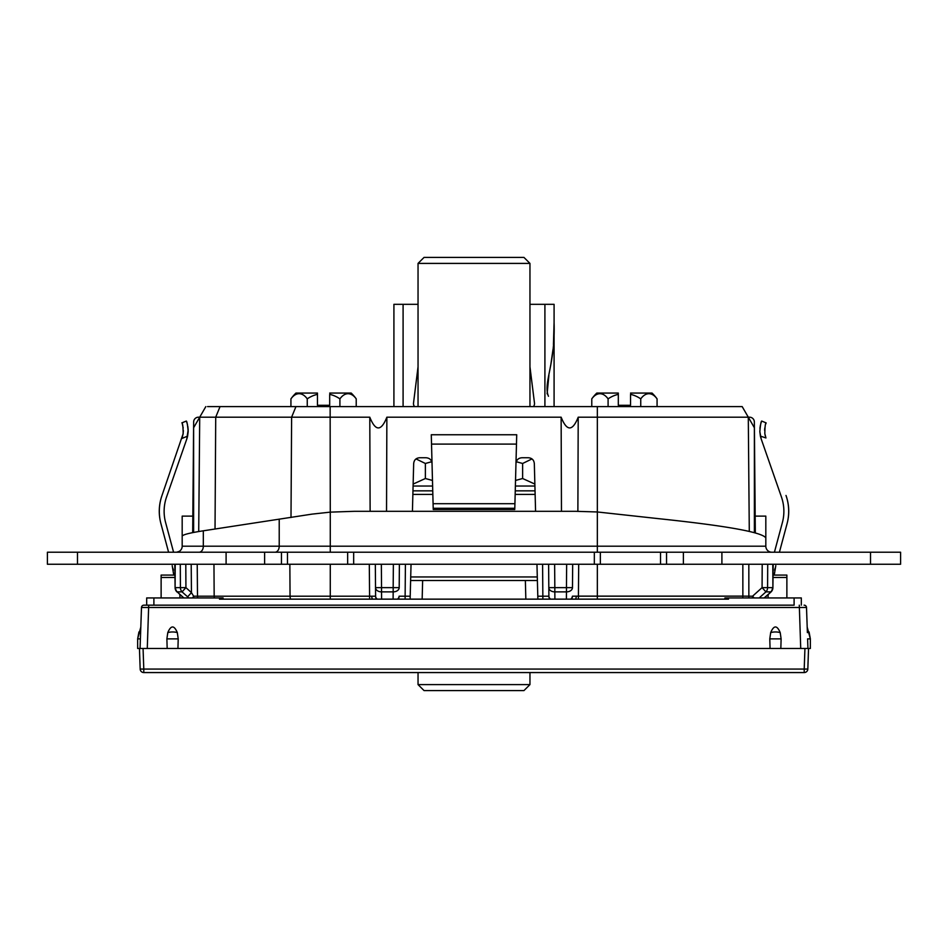 <?xml version="1.0" encoding="UTF-8"?>
<svg xmlns="http://www.w3.org/2000/svg" width="948" height="948" viewBox="0 0 948 948"><rect width="100%" height="100%" fill="white"/><g stroke="black" fill="none" stroke-linecap="round" stroke-linejoin="round"><path stroke-width="1.42" d="M140.174 669.075A3.614 3.614 0 0 0 143.788 672.559A3.614 3.614 0 0 1 140.174 669.075L139.463 648.491L143.065 648.491L143.788 669.075L804.212 669.075L804.935 648.491L808.537 648.491L807.826 669.075L804.212 669.075L804.212 672.559A3.614 3.614 0 0 0 807.826 669.075A3.614 3.614 0 0 1 804.212 672.559L143.788 672.559L143.788 669.075L140.174 669.075L139.463 648.491L137.65 648.491L137.65 638.869L138.929 631.961L140.612 632.612L141.489 607.49L140.055 648.491L140.399 638.869L140.055 648.491L807.945 648.491L807.601 638.869L810.35 638.869L807.186 627.078M724.9 599.148L724.9 597.951L794.104 597.951L794.104 605.168L143.895 605.168L146.679 605.168L146.679 597.951L223.1 597.951L223.1 599.148M141.726 606.53L141.489 607.49A2.406 2.406 90 0 1 143.895 605.168L142.935 605.369M140.055 648.491L140.612 632.612C140.873 625.087 140.873 625.087 140.612 632.612M177.323 632.612A7.217 2.583 180 0 0 167.784 632.612C170.96 625.087 174.148 625.087 177.323 632.612L178.212 638.869L177.94 648.491M167.784 632.612L166.884 638.869L167.168 648.491M780.216 632.612A7.217 2.583 180 0 0 770.677 632.612C773.852 625.087 777.04 625.087 780.216 632.612L781.116 638.869L780.832 648.491M770.677 632.612L769.788 638.869L770.06 648.491M143.895 605.168A2.406 2.406 90 0 0 141.489 607.49L806.511 607.49L807.388 632.612C807.127 625.087 807.127 625.087 807.388 632.612L806.511 607.49A2.406 2.406 0 0 0 804.105 605.168L805.065 605.369M806.274 606.53L806.511 607.49M807.945 648.491L807.601 638.869M808.537 648.491L810.35 648.491L810.35 638.869L809.071 631.961L807.388 632.612M801.321 605.168L801.321 597.951L794.104 597.951M728.514 597.951L728.514 599.148L219.486 599.148L219.486 597.951M778.818 575.081L774.243 575.081L775.796 565.683M773.035 577.474L786.876 577.474L786.876 575.081L773.07 575.081M786.876 577.474L786.876 597.951M161.124 597.951L161.124 575.081L174.93 575.081M148.208 607.49L146.679 607.467M759.917 428.306L760.438 425.083M761.706 421.054L766.15 422.903C765.344 423.14 764.906 426.73 764.835 433.674L765.948 437.952L760.403 436.127A25.276 25.276 0 0 0 761.208 438.995L781.46 497.036L761.208 438.995L759.822 431.601L760.403 436.127M766.055 423.164L765.7 424.111M764.799 427.975L764.621 430.309M764.953 434.385L765.249 435.724M765.569 436.85L765.771 437.443M787.041 523.782C789.601 514.231 789.257 504.786 785.999 495.449A48.135 48.135 0 0 1 787.041 523.782L779.41 552.222L787.041 523.782M775.12 568.219L774.599 570.175M761.339 421.979L760.687 424.076M781.46 497.036A43.324 43.324 0 0 1 782.396 522.526L774.421 552.222M761.706 421.066C761.066 421.208 760.438 424.728 759.822 431.601M172.204 565.683L173.757 575.081M162.001 495.449C158.743 504.786 158.399 514.231 160.959 523.782L168.59 552.222L160.959 523.782A48.135 48.135 0 0 1 162.001 495.449L183.165 433.663C183.094 426.719 182.656 423.14 181.85 422.903L186.294 421.066C186.946 421.244 187.574 424.763 188.178 431.601L187.597 436.127A25.276 25.276 0 0 1 186.792 438.995L166.54 497.036A43.324 43.324 0 0 0 165.604 522.526L173.579 552.222M173.401 570.175L172.88 568.219M166.54 497.036L186.792 438.995L188.178 429.823M182.253 437.372L182.62 436.222M182.952 434.859L183.379 430.653M183.189 427.868L182.372 424.313M188.19 430.226L187.858 426.553M187.147 423.483L186.614 421.848M187.017 423.057L187.562 425.083M870.513 552.222L900.6 552.222L900.6 564.25L870.513 564.25L870.513 552.222L47.4 552.222L47.4 564.25L226.098 564.25L226.098 552.222M870.513 564.25L226.098 564.25M77.487 564.25L77.487 552.222M264.611 564.25L264.611 552.222M281.461 564.25L281.461 552.222M353.663 564.25L353.663 552.222M594.337 564.25L594.337 552.222M666.539 564.25L666.539 552.222M683.39 564.25L683.39 552.222M721.902 564.25L721.902 552.222M179.172 551.416L176.648 552.198M192.823 516.115L182.182 516.115L182.182 546.202A6.02 6.02 0 0 1 176.162 552.222L176.992 552.163L176.162 552.222A6.02 6.02 0 0 0 182.182 546.202L182.182 540.182M182.182 536.272L182.182 546.202L203.322 546.202L203.322 530.809C189.482 532.93 182.431 534.755 182.182 536.272M203.322 530.809L312.034 514.124L330.271 512.133L330.141 406.609L742.177 406.609L748.292 417.191L749.536 417.191A4.811 4.811 0 0 1 754.347 421.967L755.319 532.871M770.914 552.151L770.558 552.08A6.02 6.02 0 0 0 771.008 552.163L771.838 552.222A6.02 6.02 0 0 1 765.818 546.202L765.818 537.907C762.287 532.243 726.535 525.82 658.564 518.663L597.347 511.967L575.554 511.304L354.671 511.304L330.271 512.133L330.271 546.202L279.222 546.202A6.02 4.254 -90 0 1 274.967 552.222M765.818 537.883L765.818 546.202A6.02 6.02 0 0 0 768.828 551.416A6.02 6.02 0 0 1 765.818 546.202L765.818 516.115L755.177 516.115L754.347 421.967M765.818 537.907L765.818 540.182M754.383 532.634L754.383 427.749L748.292 417.191L749.287 531.401L748.292 417.191L749.287 531.401L748.292 417.191L749.287 531.401L748.292 417.191L749.287 531.401L748.292 417.191L749.536 417.191M192.681 532.634L193.653 421.967A4.811 4.811 0 0 1 198.464 417.191L199.708 417.191L198.464 417.191M202.434 417.191L199.708 417.191L198.713 531.544L199.708 417.191L205.823 406.609L199.708 417.191L198.713 531.544L199.708 417.191L198.713 531.544L199.708 417.191L193.617 427.749L193.617 532.456M764.124 597.951L770.937 592.026A6.02 6.02 0 0 0 772.904 587.653L772.786 564.25L755.331 564.25M759.17 597.951L765.937 591.872A6.02 5.51 -90 0 0 767.584 587.63L762.074 587.63L765.937 591.872L770.819 591.872A6.02 5.605 -90 0 0 772.49 587.63L767.584 587.63L767.714 564.25M748.861 597.951L748.861 596.197L752.57 596.197L752.57 597.951M771.198 564.25L767.181 564.25M762.844 564.25L762.204 564.25L762.074 587.63L752.57 596.197L754.146 597.951M374.294 564.25L375.325 564.25L375.598 596.197L375.325 564.25M180.819 564.25L185.156 564.25M192.408 564.25L185.796 564.25L185.927 587.63L182.063 591.872L188.853 597.951M174.835 564.25L176.589 564.25M765.818 546.202L597.347 546.202L597.347 406.609L742.189 406.609L748.292 417.191L578.209 417.191C572.509 431.482 566.821 431.482 561.133 417.191L386.867 417.191L386.535 511.304M203.867 409.986L199.708 417.191L330.129 417.191M207.553 406.609L330.141 406.609M729.427 406.609L657.071 406.609L657.071 398.871A28.393 14.196 90 0 0 640.741 398.871L640.741 406.609M218.656 417.191L214.71 417.191M515.961 463.619C516.328 459.97 518.331 458.014 521.981 457.754L528.309 457.754C531.958 458.014 533.961 459.97 534.328 463.619L535.573 511.304M412.427 511.304L413.672 463.619C414.039 459.97 416.042 458.014 419.691 457.754L426.019 457.754C429.669 458.014 431.672 459.97 432.039 463.619M550.587 599.148A6.02 4.29 179.5 0 1 548.892 596.197L537.8 596.197L537.871 599.148L536.959 564.25M561.465 511.304L561.133 417.191M577.877 511.316L578.209 417.191M386.867 417.191C381.179 431.482 375.479 431.482 369.791 417.191L330.271 417.191M369.791 417.191L370.123 511.304M405.128 599.148L405.128 596.197L410.2 596.197L410.129 599.148L411.041 564.25M537.386 580.496L525.358 580.496L525.844 599.148M422.156 599.148L422.642 580.496L525.358 580.496M422.642 580.496L410.614 580.496M174.799 564.273L175.096 587.653L175.214 564.25M180.286 564.25L180.416 587.63L185.927 587.63L191.449 592.619L193.641 596.209L193.736 597.951M197.22 564.25L197.504 596.197L193.641 596.209A6.02 1.73 -53.5 0 0 192.657 597.951M377.304 599.148A6.02 4.29 179.5 0 1 375.598 596.197L369.59 596.197L369.59 599.148M381.345 564.25L381.546 587.63L375.526 587.63A6.02 4.29 -0.5 0 0 381.546 591.872L381.546 587.63L393.171 587.63L393.171 591.872A6.02 4.29 0.5 0 0 399.191 587.63L393.171 587.63L393.373 564.25M399.191 587.63L399.392 564.25L399.191 587.63M405.412 564.25L405.128 596.197L399.108 596.197A6.02 4.29 -179.5 0 1 397.413 599.148M542.588 564.25L542.872 599.148M375.598 596.197A6.02 6.02 0 0 0 376.403 599.148A6.02 6.02 0 0 1 375.598 596.197M398.302 599.148A6.02 6.02 0 0 0 399.108 596.197M213.964 564.25L214.165 596.197L197.504 596.197A6.02 6.02 0 0 0 197.777 597.951L197.504 596.197L193.629 596.197M187.597 596.849L191.449 592.619L191.2 564.25M180.416 587.63A6.02 5.51 90 0 0 182.063 591.872L177.181 591.872A6.02 5.605 -90 0 1 175.51 587.63L180.416 587.63M183.876 597.951L177.181 591.872L183.557 597.951M548.892 596.197A6.02 6.02 0 0 0 549.698 599.148A6.02 6.02 0 0 1 548.892 596.197L548.608 564.25L548.892 596.197M566.394 599.148L566.454 591.872A6.02 4.29 0.5 0 0 572.474 587.63L572.675 564.25L572.474 587.63L566.454 587.63L566.454 591.872L554.829 591.872L554.829 587.63L548.809 587.63A6.02 4.29 -0.5 0 0 554.829 591.872L554.9 599.148M571.597 599.148A6.02 6.02 0 0 0 572.402 596.197A6.02 4.29 -179.5 0 1 570.696 599.148M578.422 599.148L578.422 596.138L572.402 596.197L571.964 598.389M748.825 564.25L748.861 596.197L742.865 596.138A6.02 5.984 90 0 1 742.592 597.951M742.841 564.25L742.865 596.138L597.347 596.138L597.347 599.148M514.8 508.27L514.764 509.503L433.236 509.503L433.082 503.708L514.918 503.708L514.8 508.27L433.2 508.27M433.082 503.708L431.281 434.753L516.719 434.753L514.918 503.708M412.961 490.851L432.75 490.851M515.25 490.851L535.039 490.851M371.711 596.209A6.02 6.02 0 0 0 372.517 599.148M576.289 596.138A6.02 6.02 0 0 1 576.289 596.162A6.02 6.02 0 0 0 576.289 596.138A6.02 6.02 0 0 1 575.483 599.148M529.956 263.402L523.936 257.394L424.064 257.394L418.044 263.402L529.956 263.402L529.956 406.609L570.269 406.609M523.936 690.606L424.064 690.606L418.044 684.598L529.956 684.598L523.936 690.606M516.281 461.735L522.632 463.477L531.923 458.951M416.077 458.951L425.368 463.477L431.719 461.735M522.632 463.477L522.632 478.515L515.522 480.446M534.862 484.073L522.632 478.515M432.478 480.446L425.368 478.515L425.368 463.477M425.368 478.515L413.138 484.073M515.38 486.04L534.909 486.04M413.091 486.04L432.62 486.04M377.731 406.609A12.04 12.04 0 0 0 377.719 406.609L377.731 406.609A12.04 12.04 0 0 0 377.719 406.609L418.044 406.609L418.044 263.402M533.416 406.609A4.586 4.586 0 0 0 534.482 403.054L529.956 366.817M544.91 406.609L544.91 304.32L529.956 304.32M418.044 304.32L403.09 304.32L403.09 406.609M418.044 366.817L413.518 403.054A4.586 4.586 0 0 0 414.584 406.609M393.918 406.609L393.918 304.32L403.09 304.32M393.918 327.202L393.918 402.509M544.91 304.32L554.082 304.32L554.082 406.609M554.082 402.509L554.082 327.202M547.115 393.847L548.904 375.325M550.752 365.158L552.98 349.575M553.442 344.527L554.082 322.628C555.492 364.648 542.955 383.17 548.465 396.264M640.741 398.871A28.393 28.393 0 0 0 630.538 394.368L630.538 405.282L618.309 405.282L618.309 394.368A28.393 28.393 0 0 0 608.095 398.871L608.095 406.609M630.538 393.065L652.034 393.065A40.065 40.065 0 0 1 657.071 398.871M618.309 394.368L618.309 393.065L618.309 394.368M618.309 393.065L596.813 393.065A40.065 40.065 0 0 0 591.777 398.871A28.393 14.196 -90 0 1 608.095 398.871M591.777 406.609L591.777 398.871M307.259 406.609L307.259 398.871A28.393 28.393 0 0 1 317.462 394.368L317.462 405.282L329.691 405.282L329.691 394.368A28.393 28.393 0 0 1 339.905 398.871L339.905 406.609M356.223 406.609L356.223 398.871A28.393 14.196 90 0 0 339.905 398.871M329.691 393.065L351.187 393.065A40.065 40.065 0 0 1 356.223 398.871M317.462 394.368L317.462 393.065L317.462 394.368M317.462 393.065L295.966 393.065A40.065 40.065 0 0 0 290.929 398.871A28.393 14.196 -90 0 1 307.259 398.871M290.929 406.609L290.929 398.871M178.212 638.869L166.884 638.869M799.294 605.168L800.728 648.491M148.706 605.168L147.272 648.491M807.826 669.075A3.614 3.614 0 0 1 804.212 672.559M768.07 597.951L768.129 594.597M153.896 605.168L153.896 597.951M161.124 577.474L174.965 577.474M179.93 597.951L179.871 594.597M781.116 638.869L769.788 638.869M140.399 638.869L137.65 638.869L140.814 627.078M181.862 438.497L187.597 436.127M287.481 564.25L287.481 552.222M347.643 552.222L347.643 564.25M600.357 564.25L600.357 552.222M660.519 552.222L660.519 564.25M279.222 519.314L279.222 546.202L203.322 546.202A6.02 4.254 90 0 1 199.068 552.222M597.347 552.222L597.347 546.202L330.271 546.202L330.271 552.222M220.043 406.609L215.717 417.191L215.03 529.031M214.355 597.951A6.02 4.254 -90 0 1 214.165 596.197L290.052 596.197L289.851 564.25M330.271 564.25L330.271 596.197L290.052 596.197A6.02 4.254 90 0 0 290.621 599.148M330.271 599.148L330.271 596.197L369.59 596.197L369.305 564.25M381.606 599.148L381.546 591.872L393.171 591.872L393.1 599.148M554.627 564.25L554.829 587.63L566.454 587.63L566.655 564.25M578.695 564.25L578.422 596.138L597.347 596.138L597.347 564.25M431.53 444.091L516.47 444.091M410.709 576.953L537.291 576.953M535.134 494.394L515.155 494.394M432.845 494.394L412.866 494.394M295.942 406.609L291.617 417.191L291 517.501M186.294 421.054L181.838 422.879M772.904 587.653L773.201 564.273M770.949 592.026L764.444 597.951M175.096 587.653A6.02 6.02 0 0 0 177.063 592.026M748.304 417.191L742.189 406.609L748.292 417.191M418.044 672.559L418.044 684.598M529.956 672.559L529.956 684.598"/></g></svg>
